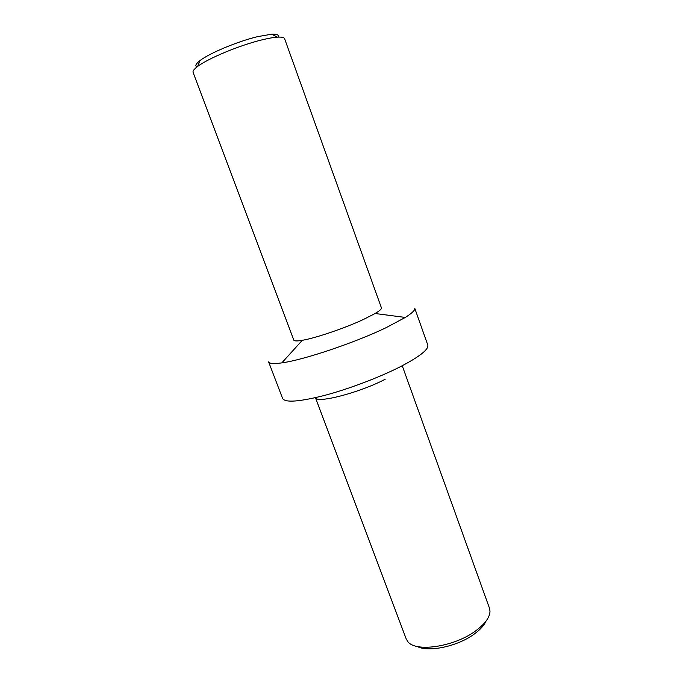 <?xml version="1.0" encoding="UTF-8"?>
<svg xmlns="http://www.w3.org/2000/svg" width="683" height="683" viewBox="0 0 683 683"><rect width="100%" height="100%" fill="white"/><g stroke="black" fill="none" stroke-linecap="round" stroke-linejoin="round"><path stroke-width="1.02" d="M486.031 621.112C484.187 625.244 480.465 629.402 474.873 633.593C458.472 646.186 428.531 652.692 417.159 646.451M402.244 365.738L489.472 608.194L489.993 611.123C489.916 617.091 485.374 623.494 476.384 630.332C455.143 646.767 415.238 652.786 407.674 641.405L406.172 638.836L315.452 397.668C316.647 403.798 359.446 392.776 385.152 379.278M427.789 345.043C428.898 349.38 419.661 356.654 400.067 366.856C379.065 377.537 348.552 389.071 324.271 395.491C299.009 401.835 285.11 402.825 282.591 398.462L268.632 361.896C269.341 363.697 273.738 364.03 281.823 362.878C303.295 360.052 354.648 342.832 385.98 327.738L405.309 317.441C412.208 313.079 415.341 309.98 414.718 308.144L427.789 345.043M381.421 307.854C381.771 308.921 379.663 310.808 375.104 313.514L363.424 319.482C344.838 328.156 315.435 338.136 302.279 340.305C297.054 341.201 294.228 341.133 293.792 340.091L193.093 72.389C192.623 71.075 194.117 69.12 197.575 66.516C207.897 58.482 239.801 45.206 261.828 39.904C268.223 38.333 273.413 37.411 277.383 37.147C281.712 36.891 284.119 37.411 284.606 38.726L381.421 307.854M278.177 37.104C279.134 34.91 276.974 33.945 271.697 34.201L257.653 36.634C237.863 41.339 209.339 53.24 199.999 60.582C195.816 63.801 194.8 65.944 196.943 66.994M375.104 313.514L405.309 317.441M271.697 34.201L277.383 37.147M199.999 60.582L197.575 66.516M302.279 340.305L281.823 362.878"/></g></svg>
